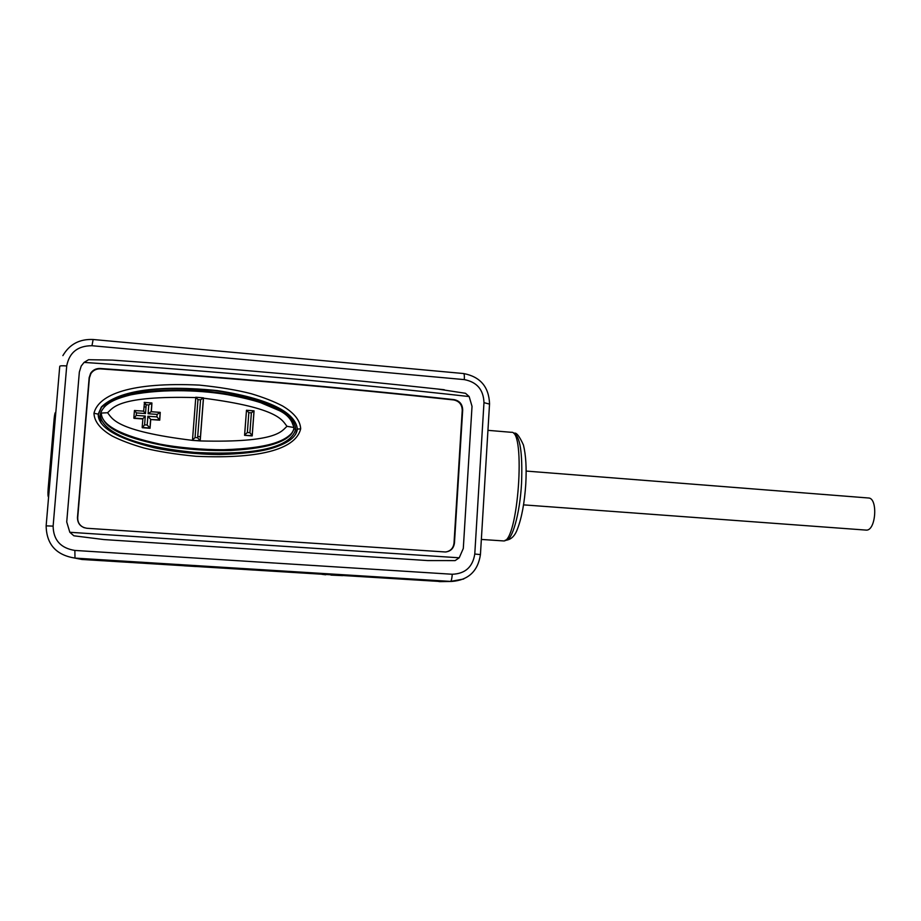 <?xml version="1.0" encoding="UTF-8"?>
<svg xmlns="http://www.w3.org/2000/svg" width="921" height="921" viewBox="0 0 921 921"><rect width="100%" height="100%" fill="white"/><g stroke="black" fill="none" stroke-linecap="round" stroke-linejoin="round"><path stroke-width="1.38" d="M487.946 430.337L511.328 432.306C526.087 429.635 517.982 542.895 503.534 540.926L481.349 539.441M441.999 581.6L81.946 559.473L74.992 558.103L450.565 581.404L463.7 579.01M184.212 565.805L195.736 566.519M325.712 574.785L321.97 574.336M330.95 575.095L342.635 575.637L332.608 574.992M444.267 389.733C339.492 378.266 228.915 368.388 112.558 360.099L88.577 359.708L84.076 362.402L81.198 366.063L79.344 372.049L66.726 521.954L69.823 532.28L73.841 535.792L103.877 539.568L427.655 560.567L455.135 560.601L459.222 557.792L463.298 548.467L472.024 406.322L469.157 396.548L465.485 393.29L438.523 389.169M112.558 360.099L118.544 360.583M77.468 517.556L89.153 377.679L90.661 373.224C92.929 369.943 96.106 368.365 100.193 368.481C224.77 377.173 342.762 387.557 454.168 399.645C459.683 400.842 462.515 404.307 462.687 410.052L454.456 543.033C453.673 548.432 450.657 551.426 445.373 551.978L86.942 528.274C80.714 527.249 77.548 523.669 77.468 517.556L77.721 517.66C77.594 522.426 79.759 525.787 84.225 527.745M445.868 551.967C450.657 551.023 453.374 548.064 454.018 543.079L462.238 410.34C462.077 404.607 459.245 401.142 453.742 399.944C342.52 387.891 224.736 377.529 100.401 368.861C96.325 368.745 93.148 370.323 90.891 373.604L89.383 378.047L77.721 517.66M93.965 413.241C98.697 394.315 131.116 381.893 199.431 385.105C220.142 387.234 237.434 390.113 251.306 393.739C263.751 397.492 274.159 401.556 282.505 405.942C294.202 412.907 300.258 420.529 300.683 428.829C296.159 447.491 265.098 459.36 195.954 456.286C175.278 454.26 157.94 451.497 143.929 447.997C131.323 444.359 120.789 440.388 112.316 436.094C100.424 429.232 94.31 421.611 93.965 413.241L98.19 414.139L101.402 406.921C114.273 394.533 145.46 383.412 217.218 390.573C275.034 399.656 295.814 414.554 297.333 429.094C296.574 436.036 289.931 441.815 277.417 446.432C265.375 451.094 246.126 453.8 219.693 454.548C197.071 454.479 171.271 451.509 154.129 447.721C116.553 438.315 97.902 427.125 98.19 414.139M295.595 434.332L297.184 429.347C297.587 419.469 282.102 408.452 265.041 402.235C251.709 397.319 234.648 393.394 213.845 390.469C156.259 385.105 120.467 390.918 101.586 407.186L98.363 414.381L101.206 423.2M100.228 414.508C100.919 430.648 130.494 446.144 194.377 452.349C263.487 456.125 291.853 444.785 295.676 429.221C294.755 413.299 266.042 397.227 202.01 390.746C133.51 386.912 104.28 398.77 100.228 414.508M104.073 420.828C110.612 431.535 133.338 440.307 172.273 447.134C192.42 449.862 211.922 450.968 230.78 450.45C251.675 449.275 267.194 446.754 277.336 442.851L277.348 442.851C285.073 440.008 290.103 436.45 292.441 432.179M195.77 397.584C117.531 395.535 113.122 407.98 107.561 412.735L101.333 413.057C101.448 425.283 121.008 435.645 160.001 444.152C177.546 447.491 202.562 449.874 223.964 449.724C248.716 448.884 266.676 446.271 277.82 441.907C287.985 438.039 293.385 433.307 293.995 427.701L293.926 427.528C292.141 420.149 287.317 414.531 279.443 410.662L260.608 402.661C252.711 400.082 241.774 397.435 227.798 394.718C204.623 390.78 165.941 388.017 130.586 394.89C117.117 398.367 110.785 401.061 104.165 406.99M107.561 412.735C112.293 418.295 114.561 430.832 192.524 440.376L200.191 440.94C277.889 442.897 281.481 431.028 287.007 426.296C282.217 420.816 280.398 408.13 203.483 398.183L200.191 440.94L197.624 437.74L195.056 437.556L197.98 399.61L200.548 399.818L197.624 437.74M200.168 440.687L192.524 440.376M203.437 397.86L200.548 399.818M200.179 440.71L203.483 398.183M192.489 440.088L195.793 397.25L197.98 399.61M192.489 440.111L195.056 437.556M144.447 402.753L143.63 411.376M151.85 402.961L144.183 402.396L146.197 404.78L148.788 404.964L151.93 403.007L151.355 411.722M151.205 411.71L151.896 402.972L151.159 411.71L160.208 412.378L159.736 420.172L150.733 419.527L150.042 428.277L142.318 427.735L144.585 424.846L145.288 416.062L136.227 415.417L136.435 412.907L145.495 413.552L146.197 404.78M142.847 418.963L134.006 418.341L136.227 415.417M294.006 427.62L291.001 419.688M254.023 410.87L252.158 435.909L244.572 435.322L246.494 410.236L248.831 412.631L251.375 412.838L249.902 432.72L247.358 432.513L248.831 412.631M254.058 410.87L252.227 435.656L244.572 435.322M247.358 432.513L244.629 435.057L246.483 410.248L254.046 410.847L251.375 412.838M252.204 435.575L249.902 432.72M133.844 417.915L134.443 410.513L143.48 411.157L145.495 413.552M151.159 411.71L148.085 413.736L157.134 414.392L156.927 416.891L147.878 416.246L147.176 425.03L144.585 424.846M160.242 412.412L159.736 420.172M150.733 419.527L159.632 419.895L160.208 412.378L157.134 414.392M159.621 419.872L156.927 416.891M147.878 416.246L150.607 419.239L150.042 428.277M149.904 428L147.176 425.03M142.179 427.344L142.882 418.652L145.288 416.062M143.48 411.157L134.443 410.513L136.435 412.907M197.727 436.531L200.479 436.75M526.133 471.068L868.411 497.985C878.035 497.789 876.078 530.381 866.477 530.128L523.554 504.869M150.399 403.72L151.838 404.112M144.194 404.342L145.944 404.48M143.987 406.863L146.013 407.036M505.767 540.224C510.959 539.798 514.851 536.091 517.418 529.091C521.77 517.752 524.556 502.682 525.787 483.87C526.662 467.926 525.879 454.962 523.427 444.981C519.237 435.737 516.048 431.88 513.86 433.423C520.123 436.174 522.679 452.787 521.551 483.249C519.928 513.872 511.984 541.536 505.767 540.224L505.238 540.178M474.776 554.028L483.974 402.65C483.502 389.721 476.951 382.042 464.322 379.613L91.973 345.72C77.721 345.766 69.294 352.513 66.715 365.948L53.119 526.121C53.395 540.051 60.648 548.156 74.866 550.436L452.269 574.255C465.22 573.748 472.726 567.002 474.776 554.028L480.44 554.592M483.974 402.65L489.523 404.1M53.119 526.121L46.142 525.856C46.511 544.334 56.123 555.087 74.992 558.103L74.866 550.436M452.269 574.255C451.923 578.584 451.359 580.978 450.565 581.404L438.949 581.577M66.715 365.948C62.064 365.602 59.738 365.752 59.738 366.397L46.142 525.81M91.973 345.72L93.136 339.504C79.586 338.882 69.501 344.258 62.881 355.633M464.322 379.613C464.506 375.895 464.276 373.868 463.643 373.546L93.136 339.504M84.076 362.402C220.223 371.704 348.587 383.09 469.157 396.548M459.222 557.792L69.823 532.28M427.655 560.567L103.877 539.568M300.683 428.829L297.333 429.094M295.676 429.221L293.822 428.967M287.007 426.296L293.926 427.528C294.409 432.007 288.227 437.993 277.82 441.907L277.348 442.851C285.855 439.398 290.932 435.76 292.59 431.937M200.145 440.652L203.437 397.837L195.805 397.239L203.334 397.849M246.552 410.259L253.989 410.858M144.194 402.419L151.746 402.972M148.788 404.964L148.085 413.736M151.217 411.733L160.081 412.378M150.63 419.274L149.939 428.035M149.916 428.012L142.179 427.459M142.87 418.687L133.856 418.053M55.248 419.067L54.097 419.205C54.558 414.531 55.087 412.251 55.674 412.355L55.859 411.894M49.308 488.706L48.157 488.74L54.408 416.35M48.594 497.018L48.594 497.018C47.938 496.868 47.788 494.117 48.157 488.74L47.95 492.793M440.031 581.623L451.681 581.45C468.363 580.172 477.953 571.204 480.44 554.534L489.546 403.812C488.901 386.843 480.267 376.747 463.643 373.546M48.157 488.74L54.097 419.228"/></g></svg>
